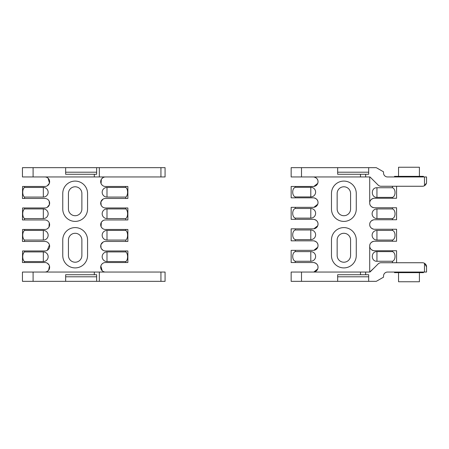 <?xml version="1.0" encoding="UTF-8"?>
<svg xmlns="http://www.w3.org/2000/svg" width="449" height="449" viewBox="0 0 449 449"><rect width="100%" height="100%" fill="white"/><g stroke="black" fill="none" stroke-linecap="round" stroke-linejoin="round"><path stroke-width="0.67" d="M301.498 281.343L337.67 281.343L337.67 274.726L368.674 274.726L368.674 281.343L376.015 281.343A1.033 1.033 0 0 0 376.531 281.203L383.525 277.168L383.525 276.051A4.007 4.007 0 0 1 387.538 272.043L426.55 272.043L426.55 266.874C426.561 265.41 425.871 264.22 424.485 263.294A4.136 4.136 0 0 0 422.414 262.738L381.033 262.738A4.136 4.136 0 0 0 378.109 263.95L370.251 271.808A0.808 0.808 0 0 1 369.684 272.043L291.16 272.043L291.16 281.343L301.498 281.343L301.498 272.043M368.674 281.343L337.67 281.343L337.67 276.797L368.674 276.797L368.674 281.343M291.16 281.343L291.16 272.043M368.674 174.274L337.67 174.274L337.67 167.657L291.16 167.657L291.16 176.957L369.684 176.957A0.808 0.808 0 0 1 370.251 177.192L378.109 185.05A4.136 4.136 0 0 0 381.033 186.262L422.414 186.262A4.136 4.136 0 0 0 424.485 185.706C425.871 184.78 426.561 183.59 426.55 182.126L426.55 176.957L387.538 176.957A4.007 4.007 0 0 1 383.525 172.949L383.525 171.832L376.531 167.797A1.033 1.033 0 0 0 376.015 167.657L368.674 167.657L368.674 174.274M291.16 176.957L291.16 167.657M337.67 167.657L368.674 167.657L368.674 172.203L337.67 172.203L337.67 167.657M426.438 183.08L424.485 185.706L424.485 176.957M295.296 218.124L295.296 219.331L291.16 219.331L291.16 207.343L295.296 207.343L295.296 208.482L310.798 208.482A4.821 4.821 0 0 1 315.619 213.303A4.821 4.821 0 0 1 310.798 218.124L295.296 218.124C291.85 217.114 291.85 209.487 295.296 208.482M295.296 196.937L295.296 197.835L291.16 197.835L291.16 186.47L295.296 186.47L295.296 187.295L310.798 187.295A4.821 4.821 0 0 1 315.619 192.116A4.821 4.821 0 0 1 310.798 196.937L295.296 196.937C291.85 195.927 291.85 188.305 295.296 187.295M313.279 176.957A4.754 4.754 0 0 1 318.032 181.71A4.754 4.754 0 0 1 313.279 186.47L295.296 186.47M295.296 197.835L313.279 197.835A4.754 4.754 0 0 1 318.032 202.589A4.754 4.754 0 0 1 313.279 207.343L295.296 207.343M295.296 219.331L313.279 219.331A4.754 4.754 0 0 1 318.032 224.085A4.754 4.754 0 0 1 313.279 228.838L291.16 228.838L291.16 240.827L313.279 240.827A4.754 4.754 0 0 1 318.032 245.586A4.754 4.754 0 0 1 313.279 250.34L291.16 250.34L291.16 262.53L313.279 262.53A4.754 4.754 0 0 1 318.032 267.29A4.754 4.754 0 0 1 313.279 272.043M313.896 197.874C316.668 198.649 318.049 200.22 318.032 202.589L317.825 203.975M317.735 204.244L313.896 207.303M313.896 219.376C316.668 220.145 318.049 221.716 318.032 224.085L317.825 225.471M317.735 225.74L313.896 228.799M313.896 177.001C316.668 177.77 318.049 179.342 318.032 181.71L317.825 183.097M317.735 183.366L313.896 186.425M313.896 262.575C316.668 263.344 318.049 264.916 318.032 267.29L317.825 268.67M317.735 268.94L313.896 271.999M313.896 240.872C316.668 241.641 318.049 243.212 318.032 245.586L317.825 246.967M317.735 247.236L313.896 250.295M295.296 239.62C291.85 238.61 291.85 230.988 295.296 229.978L310.798 229.978A4.821 4.821 0 0 1 315.619 234.799A4.821 4.821 0 0 1 310.798 239.62L295.296 239.62L295.296 240.827M295.296 261.256C291.85 260.246 291.85 252.624 295.296 251.614L310.798 251.614A4.821 4.821 0 0 1 315.619 256.435A4.821 4.821 0 0 1 310.798 261.256L295.296 261.256L295.296 262.53M424.485 272.043L424.485 263.294L426.55 266.874M369.707 271.937L369.707 245.996C369.69 248.364 371.07 249.936 373.843 250.71M373.843 198.29C371.07 199.064 369.69 200.636 369.707 203.004L369.707 177.063M370.251 177.192L369.707 176.957M369.707 272.043L373.843 268.216M392.443 240.069L376.941 240.069A4.821 4.821 0 0 1 372.12 235.248A4.821 4.821 0 0 1 376.941 230.427L392.443 230.427C395.889 231.437 395.889 239.059 392.443 240.069L392.443 241.242L374.46 241.242A4.754 4.754 0 0 0 369.707 245.996A4.754 4.754 0 0 0 374.46 250.75L396.579 250.75L396.579 262.738M392.443 218.573L376.941 218.573A4.821 4.821 0 0 1 372.12 213.752A4.821 4.821 0 0 1 376.941 208.931L392.443 208.931C395.889 209.936 395.889 217.563 392.443 218.573L392.443 219.746L374.46 219.746A4.754 4.754 0 0 0 369.707 224.5A4.754 4.754 0 0 0 374.46 229.254L396.579 229.254L396.579 241.242L392.443 241.242M392.443 197.386L376.941 197.386C370.773 197.678 370.767 187.458 376.941 187.744L392.443 187.744C395.889 188.754 395.889 196.376 392.443 197.386L392.443 198.25L374.46 198.25A4.754 4.754 0 0 0 369.707 203.004A4.754 4.754 0 0 0 374.46 207.758L396.579 207.758L396.579 219.746L392.443 219.746M396.579 186.262L396.579 198.25L392.443 198.25M392.443 251.614C395.889 252.624 395.889 260.246 392.443 261.256L376.941 261.256C370.773 261.548 370.767 251.328 376.941 251.614L392.443 251.614L392.443 250.75M373.843 219.786C371.07 220.56 369.69 222.132 369.707 224.5C369.69 226.868 371.07 228.44 373.843 229.214M373.843 241.281C371.07 242.056 369.69 243.627 369.707 245.996M369.707 203.004C369.69 205.373 371.07 206.944 373.843 207.719M356.27 208.998A12.404 12.404 0 0 1 343.872 221.402A12.404 12.404 0 0 1 331.469 208.998L331.469 193.497A12.404 12.404 0 0 1 343.872 181.093A12.404 12.404 0 0 1 356.27 193.497L356.27 208.998M356.27 255.503A12.404 12.404 0 0 1 343.872 267.907A12.404 12.404 0 0 1 331.469 255.503L331.469 240.002A12.404 12.404 0 0 1 343.872 227.598A12.404 12.404 0 0 1 356.27 240.002L356.27 255.503M350.585 208.998L350.585 193.497A6.718 6.718 0 0 0 343.872 186.778A6.718 6.718 0 0 0 337.154 193.497L337.154 208.998A6.718 6.718 0 0 0 343.872 215.716A6.718 6.718 0 0 0 350.585 208.998M350.585 255.503L350.585 240.002A6.718 6.718 0 0 0 343.872 233.284A6.718 6.718 0 0 0 337.154 240.002L337.154 255.503A6.718 6.718 0 0 0 343.872 262.222A6.718 6.718 0 0 0 350.585 255.503M398.544 176.339L398.544 167.241L419.417 167.241L419.417 176.339M394.514 176.957L394.514 176.339L423.452 176.339L423.452 176.957M394.514 272.043L394.514 272.661L423.452 272.661L423.452 272.043M398.544 272.661L398.544 281.759L419.417 281.759L419.417 272.661M33.097 281.343L65.649 281.343L65.649 274.726L96.653 274.726L96.653 281.343L165.075 281.343L165.075 272.043L22.45 272.043L22.45 281.343L33.097 281.343L33.097 272.043M96.653 281.343L65.649 281.343L65.649 276.797L96.653 276.797L96.653 281.343M160.938 176.957L165.075 176.957L165.075 167.657L96.653 167.657L96.653 174.274L65.649 174.274L65.649 167.657L22.45 167.657L22.45 176.957L160.938 176.957L160.938 167.657M65.649 167.657L96.653 167.657L96.653 172.203L65.649 172.203L65.649 167.657M165.075 167.657L165.075 176.957M165.075 272.043L165.075 281.343M22.45 262.53L22.585 250.957L22.45 262.53M22.45 241.45L22.585 229.461L22.45 241.45M22.45 219.954L22.585 207.966L22.45 219.954M22.45 198.458L22.585 186.47L22.45 198.458M48.094 178.214L49.469 182.945M49.339 183.349L47.252 185.83M44.878 176.957A4.754 4.754 0 0 1 49.631 181.71A4.754 4.754 0 0 1 44.878 186.47L22.585 186.47M48.094 199.71L48.486 200.119M49.16 201.146L49.429 204.581L47.252 207.326M22.585 198.458L44.878 198.458A4.754 4.754 0 0 1 49.631 203.212A4.754 4.754 0 0 1 44.878 207.966L22.585 207.966M22.585 219.954L44.878 219.954A4.754 4.754 0 0 1 49.631 224.708A4.754 4.754 0 0 1 44.878 229.461L22.585 229.461M48.094 221.205L48.486 221.615M49.244 222.822L48.992 227.082M48.688 227.553L47.252 228.822M22.585 262.53L44.878 262.53A4.754 4.754 0 0 1 49.631 267.29A4.754 4.754 0 0 1 44.878 272.043M47.252 263.17L48.992 264.91M49.469 266.055L48.655 270.169M48.357 270.528L47.252 271.404M22.585 241.45L44.878 241.45A4.754 4.754 0 0 1 49.631 246.204A4.754 4.754 0 0 1 44.878 250.957L22.585 250.957M48.094 242.707L48.992 243.824M49.469 244.969L47.252 250.323M24.515 197.077C22.136 195.366 22.136 189.141 24.515 187.435L43.329 187.435A4.821 4.821 0 0 1 48.15 192.256A4.821 4.821 0 0 1 43.329 197.077L24.515 197.077L24.515 198.458M24.515 218.573C22.136 216.861 22.136 210.637 24.515 208.931L43.329 208.931A4.821 4.821 0 0 1 48.15 213.752A4.821 4.821 0 0 1 43.329 218.573L24.515 218.573L24.515 219.954M24.515 240.069C22.136 238.363 22.136 232.139 24.515 230.427L43.329 230.427A4.821 4.821 0 0 1 48.15 235.248A4.821 4.821 0 0 1 43.329 240.069L24.515 240.069L24.515 241.45M24.515 261.565C22.136 259.859 22.136 253.634 24.515 251.923L43.329 251.923A4.821 4.821 0 0 1 48.15 256.744A4.821 4.821 0 0 1 43.329 261.565L24.515 261.565L24.515 262.53M127.87 262.53L127.87 250.957L127.87 262.53L125.799 262.53L125.799 261.565L106.991 261.565A4.821 4.821 0 0 1 102.17 256.744A4.821 4.821 0 0 1 106.991 251.923L125.799 251.923C128.184 253.634 128.184 259.859 125.799 261.565M127.87 241.45L127.87 229.461L127.87 241.45L125.799 241.45L125.799 240.069L106.991 240.069A4.821 4.821 0 0 1 102.17 235.248A4.821 4.821 0 0 1 106.991 230.427L125.799 230.427C128.184 232.139 128.184 238.363 125.799 240.069M102.22 270.786L100.851 266.055M100.98 265.651L101.659 264.405M101.962 264.046L103.062 263.17M105.442 272.043A4.754 4.754 0 0 1 100.688 267.29A4.754 4.754 0 0 1 105.442 262.53L125.799 262.53M103.062 250.323L101.322 248.583M101.076 248.089L100.851 244.969M100.98 244.565L103.062 242.084M125.799 251.923L125.799 250.957L105.442 250.957A4.754 4.754 0 0 1 100.688 246.204A4.754 4.754 0 0 1 105.442 241.45L125.799 241.45M102.22 228.204L101.322 227.082M101.076 226.593L101.322 222.328M101.631 221.862L103.062 220.588M125.799 230.427L125.799 229.461L105.442 229.461A4.754 4.754 0 0 1 100.688 224.708A4.754 4.754 0 0 1 105.442 219.954L125.799 219.954L125.799 218.573L106.991 218.573A4.821 4.821 0 0 1 102.17 213.752A4.821 4.821 0 0 1 106.991 208.931L125.799 208.931C128.184 210.637 128.184 216.861 125.799 218.573M125.799 250.957L127.87 250.957M125.799 229.461L127.87 229.461M125.799 187.435C128.184 189.141 128.184 195.366 125.799 197.077L106.991 197.077A4.821 4.821 0 0 1 102.17 192.256A4.821 4.821 0 0 1 106.991 187.435L125.799 187.435L125.799 186.47L127.87 186.47L127.87 198.458L125.799 198.458L125.799 197.077M125.799 208.931L125.799 207.966L127.87 207.966L127.87 219.954L125.799 219.954M125.799 186.47L105.442 186.47A4.754 4.754 0 0 1 100.688 181.71A4.754 4.754 0 0 1 105.442 176.957M102.22 185.213L101.322 184.09M101.076 183.596L101.322 179.336M101.631 178.87L103.062 177.596M127.87 198.458L127.87 186.47M125.799 207.966L105.442 207.966A4.754 4.754 0 0 1 100.688 203.212A4.754 4.754 0 0 1 105.442 198.458L125.799 198.458M102.22 206.708L101.322 205.586M101.16 205.272L100.89 201.842L103.062 199.092M127.87 219.954L127.87 207.966M87.561 208.998A12.404 12.404 0 0 1 75.157 221.402A12.404 12.404 0 0 1 62.759 208.998L62.759 193.497A12.404 12.404 0 0 1 75.157 181.093A12.404 12.404 0 0 1 87.561 193.497L87.561 208.998M87.561 255.503A12.404 12.404 0 0 1 75.157 267.907A12.404 12.404 0 0 1 62.759 255.503L62.759 240.002A12.404 12.404 0 0 1 75.157 227.598A12.404 12.404 0 0 1 87.561 240.002L87.561 255.503M81.875 208.998L81.875 193.497A6.718 6.718 0 0 0 75.157 186.778A6.718 6.718 0 0 0 68.439 193.497L68.439 208.998A6.718 6.718 0 0 0 75.157 215.716A6.718 6.718 0 0 0 81.875 208.998M81.875 255.503L81.875 240.002A6.718 6.718 0 0 0 75.157 233.284A6.718 6.718 0 0 0 68.439 240.002L68.439 255.503A6.718 6.718 0 0 0 75.157 262.222A6.718 6.718 0 0 0 81.875 255.503M365.654 174.274L365.654 176.957M301.498 167.657L301.498 176.957M360.485 272.043L360.485 274.726M310.798 187.295L310.798 196.937M310.798 208.482L310.798 218.124M295.296 228.838L295.296 229.978M310.798 229.978L310.798 239.62M295.296 250.34L295.296 251.614M310.798 251.614L310.798 261.256M392.443 261.256L392.443 262.738M392.443 229.254L392.443 230.427M392.443 207.758L392.443 208.931M392.443 186.262L392.443 187.744M376.941 197.386L376.941 187.744M376.941 218.573L376.941 208.931M376.941 240.069L376.941 230.427M376.941 261.256L376.941 251.614M365.654 272.043L365.654 274.726M360.485 174.274L360.485 176.957M99.33 167.657L99.33 176.957M94.318 174.274L94.318 176.957M94.318 272.043L94.318 274.726M99.33 272.043L99.33 281.343M160.938 272.043L160.938 281.343M33.097 167.657L33.097 176.957M24.515 186.47L24.515 187.435M43.329 187.435L43.329 197.077M24.515 207.966L24.515 208.931M43.329 208.931L43.329 218.573M24.515 229.461L24.515 230.427M43.329 230.427L43.329 240.069M24.515 250.957L24.515 251.923M43.329 251.923L43.329 261.565M106.991 197.077L106.991 187.435M106.991 218.573L106.991 208.931M106.991 240.069L106.991 230.427M106.991 261.565L106.991 251.923"/></g></svg>
